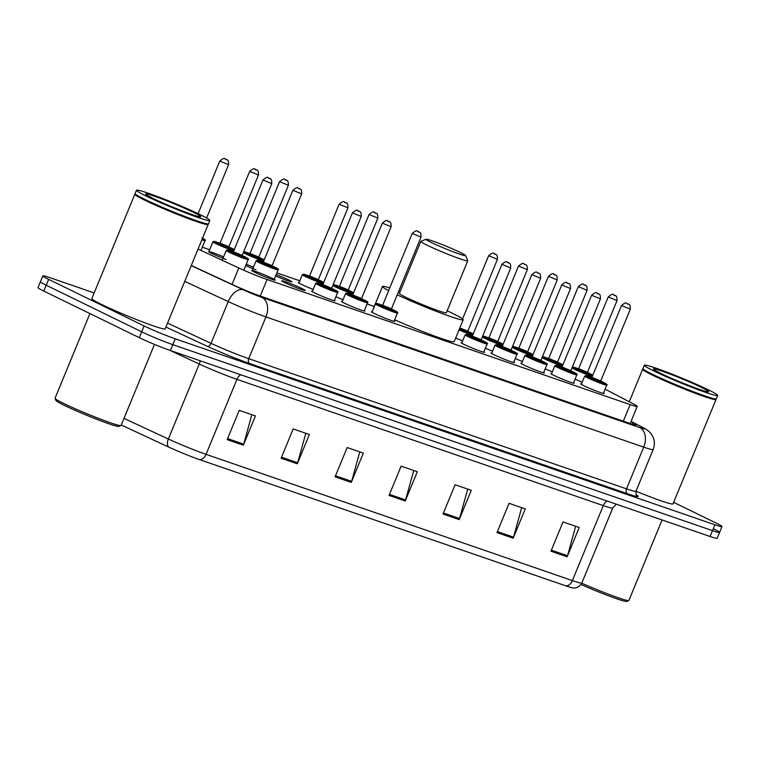 <?xml version="1.0" encoding="UTF-8"?>
<svg xmlns="http://www.w3.org/2000/svg" width="760" height="760" viewBox="0 0 760 760"><rect width="100%" height="100%" fill="white"/><g stroke="black" fill="none" stroke-linecap="round" stroke-linejoin="round"><path stroke-width="1.14" d="M573.619 382.641A12.692 0.779 -157.6 0 1 574.256 383.192A12.692 0.779 -157.6 0 1 566.646 380.836A12.692 0.779 -157.6 0 1 553.878 375.373A12.692 0.779 -157.6 0 1 550.781 373.512A12.692 0.779 -157.6 0 1 551.617 373.568M543.723 372.334A12.692 0.779 -157.6 0 1 544.359 372.884A12.692 0.779 -157.6 0 1 536.75 370.528A12.692 0.779 -157.6 0 1 523.982 365.075A12.692 0.779 -157.6 0 1 520.885 363.213A12.692 0.779 -157.6 0 1 521.721 363.261M513.827 362.035A12.692 0.779 -157.6 0 1 514.463 362.587A12.692 0.779 -157.6 0 1 506.853 360.231A12.692 0.779 -157.6 0 1 494.086 354.768A12.692 0.779 -157.6 0 1 490.979 352.906A12.692 0.779 -157.6 0 1 491.815 352.963M483.93 351.728A12.692 0.779 -157.6 0 1 484.557 352.279A12.692 0.779 -157.6 0 1 476.957 349.923A12.692 0.779 -157.6 0 1 464.189 344.47A12.692 0.779 -157.6 0 1 461.082 342.608A12.692 0.779 -157.6 0 1 461.918 342.655M394.231 320.824A12.692 0.779 -157.6 0 1 394.867 321.375A12.692 0.779 -157.6 0 1 387.258 319.019A12.692 0.779 -157.6 0 1 374.49 313.557A12.692 0.779 -157.6 0 1 371.393 311.695A12.692 0.779 -157.6 0 1 372.229 311.752M364.334 310.517A12.692 0.779 -157.6 0 1 364.971 311.068A12.692 0.779 -157.6 0 1 357.361 308.712A12.692 0.779 -157.6 0 1 344.594 303.259A12.692 0.779 -157.6 0 1 341.497 301.397A12.692 0.779 -157.6 0 1 342.332 301.445M334.438 300.219A12.692 0.779 -157.6 0 1 335.074 300.77A12.692 0.779 -157.6 0 1 327.465 298.404A12.692 0.779 -157.6 0 1 314.697 292.952A12.692 0.779 -157.6 0 1 311.591 291.089A12.692 0.779 -157.6 0 1 312.426 291.147M302.072 288.601A12.692 0.779 -157.6 0 1 305.168 290.462A12.692 0.779 -157.6 0 1 297.569 288.106A12.692 0.779 -157.6 0 1 284.8 282.653A12.692 0.779 -157.6 0 1 281.694 280.791A12.692 0.779 -157.6 0 1 289.303 283.147A12.692 0.779 -157.6 0 1 302.072 288.601M272.175 278.293A12.692 0.779 -157.6 0 1 275.272 280.165A12.692 0.779 -157.6 0 1 267.672 277.799A12.692 0.779 -157.6 0 1 254.904 272.346A12.692 0.779 -157.6 0 1 251.797 270.484A12.692 0.779 -157.6 0 1 259.407 272.84A12.692 0.779 -157.6 0 1 272.175 278.293M603.525 392.939A12.692 0.779 -157.6 0 1 604.153 393.49A12.692 0.779 -157.6 0 1 596.543 391.134A12.692 0.779 -157.6 0 1 583.784 385.681A12.692 0.779 -157.6 0 1 580.678 383.819A12.692 0.779 -157.6 0 1 581.514 383.866M226.109 259.483A12.692 0.779 -157.6 0 1 211.707 253.412A12.692 0.779 -157.6 0 1 208.601 251.55A12.692 0.779 -157.6 0 1 223.544 256.899M256.006 269.791A12.692 0.779 -157.6 0 1 245.708 265.61M276.155 274.569A12.692 0.779 -157.6 0 1 288.772 279.974A12.692 0.779 -157.6 0 1 291.878 281.837A12.692 0.779 -157.6 0 1 275.604 275.909M313.158 289.389A12.692 0.779 -157.6 0 1 301.397 284.326A12.692 0.779 -157.6 0 1 298.3 282.463A12.692 0.779 -157.6 0 1 299.136 282.511M343.055 299.687A12.692 0.779 -157.6 0 1 335.873 296.723M522.443 361.513A12.692 0.779 -157.6 0 1 515.261 358.54M552.339 371.811A12.692 0.779 -157.6 0 1 545.167 368.847M492.546 351.205A12.692 0.779 -157.6 0 1 485.365 348.241M462.64 340.908A12.692 0.779 -157.6 0 1 455.667 338.029M582.236 382.118A12.692 0.779 -157.6 0 1 575.063 379.154M198.065 249.052L238.802 267.985A23.807 1.454 22.4 0 0 267.073 279.499L630.144 404.615A23.807 1.454 22.4 0 0 637.241 406.41A23.807 1.454 22.4 0 0 633.764 404.092L605.093 389.139M374.272 306.47L367.033 303.971M299.839 280.82L276.849 272.897M209.646 249.736L202.293 247.199M246.249 264.271A12.692 0.779 -157.6 0 1 253.441 267.206M673.635 502.331L716.186 523.089A23.807 1.454 -157.6 0 1 722 526.575A23.807 1.454 -157.6 0 1 714.913 524.78L175.237 338.808A23.807 1.454 -157.6 0 1 144.125 325.954L48.649 279.376A23.807 1.454 -157.6 0 1 42.826 275.88A23.807 1.454 -157.6 0 1 49.922 277.675L94.164 292.923M722 526.575L719.587 532.437A23.807 1.454 -157.6 0 1 712.5 530.642L172.814 344.669A23.807 1.454 -157.6 0 1 141.711 331.806L46.236 285.228A23.807 1.454 -157.6 0 1 40.413 281.741A23.807 1.454 -157.6 0 0 46.236 285.228L141.711 331.806A23.807 1.454 -157.6 0 0 172.814 344.669L712.5 530.642A23.807 1.454 -157.6 0 0 719.587 532.437A23.807 1.454 -157.6 0 0 713.764 528.941M191.311 265.449L233.462 285.048A23.807 1.454 22.4 0 0 261.734 296.552L629.166 423.177A23.807 1.454 22.4 0 0 636.262 424.963A23.807 1.454 22.4 0 0 632.785 422.655L630.942 421.686M199.566 459.629A7.932 5.51 -71 0 0 206.045 454.347L572.385 580.592A31.739 1.938 22.4 0 0 581.837 582.986C578.265 589.2 572.841 587.993 572.992 587.927A26.03 1.586 -157.6 0 1 565.906 585.875L199.566 459.629A26.03 1.586 -157.6 0 1 168.653 447.051L121.248 425.011M719.587 532.437L717.174 538.289A23.807 1.454 -157.6 0 1 710.077 536.503L170.401 350.522A23.807 1.454 -157.6 0 1 139.298 337.668L43.814 291.089A23.807 1.454 -157.6 0 1 38 287.594L42.826 275.88M281.124 458.223L293.189 428.934L309.387 434.52L297.312 463.809L281.124 458.223M227.155 439.631L239.229 410.343L255.417 415.919L243.342 445.208L227.155 439.631M443.023 514.017L455.097 484.728L471.285 490.314L459.211 519.602L443.023 514.017M496.992 532.617L509.067 503.329L525.255 508.906L513.181 538.194L496.992 532.617M550.962 551.218L563.027 521.93L579.225 527.506L567.15 556.795L550.962 551.218M335.084 476.824L347.159 447.535L363.346 453.112L351.281 482.401L335.084 476.824M389.053 495.425L401.128 466.137L417.316 471.713L405.241 501.001L389.053 495.425M413.744 470.478L405.602 499.956A6.346 4.408 109 0 1 405.241 501.001M359.784 451.887L351.633 481.355A6.346 4.408 109 0 1 351.281 482.401M575.653 526.271L567.511 555.75A6.346 4.408 109 0 1 567.15 556.795M521.683 507.68L513.542 537.149A6.346 4.408 109 0 1 513.181 538.194M467.713 489.079L459.572 518.558A6.346 4.408 109 0 1 459.211 519.602M251.845 414.684L243.703 444.163A6.346 4.408 109 0 1 243.342 445.208M305.815 433.285L297.673 462.764A6.346 4.408 109 0 1 297.312 463.809M715.872 399.019L716.005 399.342A39.672 2.422 -157.6 0 1 716.024 399.503A39.672 2.422 -157.6 0 1 692.255 392.141A39.672 2.422 -157.6 0 1 652.356 375.088A39.672 2.422 -157.6 0 1 642.656 369.265A39.672 2.422 -157.6 0 1 642.789 369.16L643.112 369.027M717.678 395.476L716.319 398.772A39.672 2.422 -157.6 0 1 716.195 398.876L715.683 399.095A39.282 2.394 -157.6 0 1 691.23 391.286A39.282 2.394 -157.6 0 1 652.774 374.813A39.282 2.394 -157.6 0 1 643.188 369.217L642.969 368.704A39.672 2.422 -157.6 0 1 642.96 368.534L644.318 365.237A39.672 2.422 -157.6 0 1 668.087 372.609A39.672 2.422 -157.6 0 1 707.987 389.661A39.672 2.422 -157.6 0 1 717.678 395.476A39.672 2.422 -157.6 0 1 693.918 388.113A39.672 2.422 -157.6 0 1 654.018 371.06A39.672 2.422 -157.6 0 1 644.318 365.237M716.195 398.876A39.672 2.422 -157.6 0 1 691.505 391.001A39.672 2.422 -157.6 0 1 652.659 374.357A39.672 2.422 -157.6 0 1 642.969 368.704M716.024 399.503L673.008 503.851A39.672 2.422 -157.6 0 1 635.996 491.216M662.083 519.964L628.9 600.457A35.711 2.175 -157.6 0 1 628.786 600.561A35.711 2.175 -157.6 0 1 581.751 583.177M628.786 600.561L626.725 601.417A34.124 2.08 -157.6 0 1 581.029 584.478M431.224 242.44A21.422 1.311 -157.6 0 1 426.056 239.238A21.422 1.311 -157.6 0 1 439.394 243.494A21.422 1.311 -157.6 0 1 460.37 252.481A21.422 1.311 -157.6 0 1 465.595 255.531A21.422 1.311 -157.6 0 1 453.33 251.855A21.422 1.311 -157.6 0 1 431.224 242.44M465.595 255.531L467.751 260.69A25.393 1.548 -157.6 0 1 467.761 260.794A25.393 1.548 -157.6 0 1 452.551 256.082A25.393 1.548 -157.6 0 1 427.015 245.166A25.393 1.548 -157.6 0 1 420.812 241.442A25.393 1.548 -157.6 0 1 420.888 241.376L426.056 239.238M420.812 241.442L399.38 293.436A25.393 1.548 22.4 0 0 405.584 297.16A25.393 1.548 22.4 0 0 431.119 308.066A25.393 1.548 22.4 0 0 446.329 312.787L467.761 260.794M388.664 290.605A43.643 2.66 -157.6 0 1 382.508 286.473A43.643 2.66 -157.6 0 1 389.785 287.888M398.829 290.938A43.643 2.66 -157.6 0 1 400.206 291.431M447.155 310.783A43.643 2.66 -157.6 0 1 452.542 313.338A43.643 2.66 -157.6 0 1 463.21 319.741A43.643 2.66 -157.6 0 1 439.641 312.616A43.643 2.66 -157.6 0 1 397.233 294.813M373.492 308.674A43.643 2.66 -157.6 0 1 373.454 308.446L382.508 286.473M463.21 319.741L454.147 341.705A43.643 2.66 -157.6 0 1 394.668 319.76M154.48 344.403L121.068 425.457A35.711 2.175 -157.6 0 1 120.954 425.552L118.892 426.408A34.124 2.08 -157.6 0 1 97.651 419.634A34.124 2.08 -157.6 0 1 64.248 405.317A34.124 2.08 -157.6 0 1 55.917 400.453L55.053 398.392A35.711 2.175 -157.6 0 1 55.043 398.24L89.936 313.585M120.954 425.552A35.711 2.175 -157.6 0 1 98.724 418.456A35.711 2.175 -157.6 0 1 63.764 403.484A35.711 2.175 -157.6 0 1 55.053 398.392M208.041 224.01L208.173 224.333A39.672 2.422 -157.6 0 1 208.183 224.504A39.672 2.422 -157.6 0 1 184.423 217.132A39.672 2.422 -157.6 0 1 144.523 200.079A39.672 2.422 -157.6 0 1 134.824 194.266A39.672 2.422 -157.6 0 1 134.947 194.151L135.27 194.018M208.183 224.504L165.177 328.842A39.672 2.422 -157.6 0 1 141.407 321.48A39.672 2.422 -157.6 0 1 101.517 304.427A39.672 2.422 -157.6 0 1 91.817 298.604L134.824 194.266M209.845 220.476L208.487 223.773A39.672 2.422 -157.6 0 1 208.364 223.877L207.85 224.095A39.282 2.394 -157.6 0 1 183.398 216.286A39.282 2.394 -157.6 0 1 144.941 199.814A39.282 2.394 -157.6 0 1 135.356 194.208L135.137 193.695A39.672 2.422 -157.6 0 1 135.128 193.534L136.486 190.237A39.672 2.422 -157.6 0 1 160.246 197.6A39.672 2.422 -157.6 0 1 200.146 214.652A39.672 2.422 -157.6 0 1 209.845 220.476A39.672 2.422 -157.6 0 1 186.076 213.104A39.672 2.422 -157.6 0 1 146.177 196.052A39.672 2.422 -157.6 0 1 136.486 190.237M208.364 223.877A39.672 2.422 -157.6 0 1 183.663 215.992A39.672 2.422 -157.6 0 1 144.827 199.348A39.672 2.422 -157.6 0 1 135.137 193.695M623.323 421.163L630.144 404.615M260.262 296.039L267.073 279.499M232.047 284.382L238.802 267.985M636.414 494.903A35.711 2.175 -157.6 0 1 627.503 493.734L249.708 363.546A35.711 2.175 -157.6 0 1 207.299 346.284L165.917 327.047M714.913 524.78L710.077 536.503M48.649 279.376L43.814 291.089M144.125 325.954L139.298 337.668M175.237 338.808L170.401 350.522M635.977 491.255L653.182 449.512A31.739 1.938 -157.6 0 1 643.73 447.127L626.525 488.861A31.739 1.938 22.4 0 0 635.977 491.255C636.006 494.522 636.234 495.833 636.661 495.178L636.661 495.178M191.235 265.62L243.181 289.769A15.874 0.969 22.4 0 0 262.029 297.435L639.825 427.623A15.874 11.02 109 0 1 643.73 447.127L265.933 316.93A31.739 1.938 -157.6 0 1 228.237 301.587L211.033 343.33A31.739 1.938 22.4 0 0 248.729 358.673L626.525 488.861A3.971 2.755 -71 0 0 627.503 493.734M243.181 289.769A15.874 9.291 -65.1 0 0 228.237 301.587L184.746 281.371M167.542 323.114L211.033 343.33A3.971 2.318 114.9 0 1 207.299 346.284M262.029 297.435A15.874 11.02 109 0 1 265.933 316.93L248.729 358.673A3.971 2.755 -71 0 0 249.708 363.546M639.825 427.623A15.874 0.969 22.4 0 0 642.228 427.281L631.038 421.439M642.228 427.281A15.874 13.12 -62.4 0 1 643.539 427.861L631.075 421.353M632.168 424.166L632.785 422.655M581.837 582.986L612.74 508.003A31.739 1.938 -157.6 0 1 603.288 505.609L572.385 580.592A7.932 5.51 109 0 1 565.906 585.875M168.653 447.051A7.932 4.645 -65.1 0 1 168.35 439.005A31.739 1.938 22.4 0 0 206.045 454.347L236.949 379.363A31.739 1.938 -157.6 0 1 199.253 364.021L169.641 350.255M123.984 418.38L168.35 439.005L199.253 364.021A7.932 4.645 114.9 0 0 200.118 360.762M607.097 501.011A7.932 5.51 109 0 0 603.288 505.609L236.949 379.363A7.932 5.51 109 0 1 240.768 374.765M389.481 494.399L405.602 499.956M443.441 513L459.572 518.558M497.411 531.591L513.542 537.149M551.38 550.192L567.511 555.75M335.512 475.798L351.633 481.355M281.542 457.206L297.673 462.764M227.572 438.605L243.703 444.163M660.706 373.369A29.839 1.824 -157.6 0 1 662.302 371.231A29.839 1.824 -157.6 0 1 701.299 387.353A29.839 1.824 -157.6 0 1 699.703 389.481A29.839 1.824 -157.6 0 1 660.706 373.369M152.874 198.36A29.839 1.824 -157.6 0 1 154.46 196.232A29.839 1.824 -157.6 0 1 193.458 212.344A29.839 1.824 -157.6 0 1 191.862 214.482A29.839 1.824 -157.6 0 1 152.874 198.36M592.325 376.38A11.903 0.722 -157.6 0 1 574.341 369.18A11.903 0.722 -157.6 0 1 571.966 367.916M572.385 366.899L578.55 368.856A11.105 0.674 22.4 0 0 575.187 368.638A11.105 0.674 22.4 0 0 585.238 372.979A11.105 0.674 22.4 0 0 592.686 375.506M592.8 375.221A11.105 0.674 22.4 0 0 590.292 373.844A11.105 0.674 22.4 0 0 587.394 372.495L592.809 375.202M587.556 373.084L578.958 369.94L586.425 372.505M579.633 369.673L577.961 369.16L578.645 368.695L587.442 372.324L587.603 373.141L586.473 372.523M608.218 296.932C614.935 291.441 612.731 296.162 614.897 295.365C614.935 296.39 617.063 293.911 617.025 300.561L608.218 296.932L578.645 368.695M613.586 294.899L614.669 295.269L613.586 294.899M562.428 366.073A11.903 0.722 -157.6 0 1 544.445 358.881A11.903 0.722 -157.6 0 1 542.07 357.618M542.488 356.601L548.653 358.549A11.105 0.674 22.4 0 0 545.29 358.33A11.105 0.674 22.4 0 0 555.341 362.672A11.105 0.674 22.4 0 0 562.789 365.199M562.903 364.923A11.105 0.674 22.4 0 0 560.395 363.546A11.105 0.674 22.4 0 0 557.498 362.197L562.913 364.895M557.65 362.786L549.062 359.632L556.529 362.197M549.736 359.375L548.055 358.863L548.739 358.387L557.545 362.016L557.697 362.834L556.577 362.226M578.322 286.634C585.038 281.143 582.825 285.855 585 285.066C585.038 286.083 587.157 283.603 587.119 290.263L578.322 286.634L548.739 358.387M583.689 284.601L584.772 284.971L583.689 284.601M532.532 355.775A11.903 0.722 -157.6 0 1 514.548 348.574A11.903 0.722 -157.6 0 1 512.173 347.31M518.757 348.251A11.105 0.674 22.4 0 0 515.385 348.033A11.105 0.674 22.4 0 0 525.436 352.374A11.105 0.674 22.4 0 0 532.893 354.901M533.007 354.616A11.105 0.674 22.4 0 0 530.499 353.238A11.105 0.674 22.4 0 0 527.601 351.889L533.017 354.597M527.753 352.478L519.165 349.334L526.633 351.899M519.84 349.068L518.158 348.555L518.842 348.089L527.649 351.719L527.801 352.526L526.68 351.918M548.425 276.327C555.142 270.835 552.928 275.557 555.104 274.759C555.142 275.785 557.26 273.305 557.222 279.955L548.425 276.327L518.842 348.089M553.793 274.293L554.876 274.664L553.793 274.293M502.635 345.467A11.903 0.722 -157.6 0 1 484.652 338.276A11.903 0.722 -157.6 0 1 482.277 337.012M482.695 335.996L488.861 337.944A11.105 0.674 22.4 0 0 485.488 337.725A11.105 0.674 22.4 0 0 495.539 342.066A11.105 0.674 22.4 0 0 502.987 344.594M503.111 344.318A11.105 0.674 22.4 0 0 500.603 342.94A11.105 0.674 22.4 0 0 497.705 341.591L503.12 344.29M497.857 342.18L489.269 339.026L496.736 341.591M489.934 338.77L488.262 338.257L488.946 337.782L497.752 341.411L497.904 342.228L496.774 341.61M518.519 266.028C525.236 260.537 523.032 265.249 525.207 264.461C525.245 265.477 527.364 262.998 527.326 269.658L518.519 266.028L488.946 337.782M523.896 263.995L524.97 264.366L523.896 263.995M472.729 335.16A11.903 0.722 -157.6 0 1 459.012 329.925M459.334 329.147A11.105 0.674 22.4 0 0 473.09 334.295M473.214 334.01A11.105 0.674 22.4 0 0 470.706 332.633A11.105 0.674 22.4 0 0 467.799 331.284L473.214 333.991M460.037 328.462L466.839 331.284M459.809 327.978L467.856 331.113L468.008 331.92L466.877 331.312M488.623 255.721C495.339 250.23 493.135 254.951 495.311 254.153C495.349 255.179 497.467 252.69 497.429 259.35L488.623 255.721L462.583 318.905M494 253.688L495.073 254.058L494 253.688M467.96 331.873L459.477 328.776M353.144 293.949A11.903 0.722 -157.6 0 1 335.16 286.757A11.903 0.722 -157.6 0 1 332.785 285.494M333.203 284.477L339.368 286.425A11.105 0.674 22.4 0 0 335.996 286.216A11.105 0.674 22.4 0 0 346.047 290.548A11.105 0.674 22.4 0 0 353.505 293.084M353.618 292.799A11.105 0.674 22.4 0 0 351.11 291.422A11.105 0.674 22.4 0 0 348.213 290.073L353.628 292.78M348.365 290.662L339.777 287.517L347.244 290.073M340.452 287.251L338.77 286.738L339.454 286.273L348.26 289.902L348.412 290.709L347.291 290.101M369.037 214.51C375.753 209.019 373.54 213.74 375.715 212.942C375.753 213.968 377.872 211.48 377.834 218.139L369.037 214.51L339.454 286.273M374.404 212.477L375.487 212.847L374.404 212.477M323.247 283.651A11.903 0.722 -157.6 0 1 305.263 276.459A11.903 0.722 -157.6 0 1 302.347 274.712L298.927 283.014M302.347 274.712L303.497 274.189L309.472 276.127A11.105 0.674 22.4 0 0 306.099 275.909A11.105 0.674 22.4 0 0 316.151 280.25A11.105 0.674 22.4 0 0 323.599 282.777M323.722 282.492A11.105 0.674 22.4 0 0 321.214 281.115A11.105 0.674 22.4 0 0 318.316 279.765L323.731 282.473M318.469 280.364L309.88 277.21L317.347 279.775M310.545 276.953L308.873 276.431L309.558 275.966L318.364 279.594L318.516 280.411L317.385 279.794M339.131 204.202C345.847 198.721 343.644 203.433 345.819 202.644C345.857 203.661 347.976 201.181 347.938 207.832L339.131 204.202L309.558 275.966M344.508 202.169L345.581 202.549L344.508 202.169M263.682 261.098A11.903 0.722 -157.6 0 1 245.698 253.906A11.903 0.722 -157.6 0 1 243.323 252.633M243.741 251.617L249.907 253.574A11.105 0.674 22.4 0 0 246.544 253.355A11.105 0.674 22.4 0 0 256.595 257.697A11.105 0.674 22.4 0 0 264.043 260.224M264.157 259.939A11.105 0.674 22.4 0 0 261.649 258.562A11.105 0.674 22.4 0 0 258.751 257.212L264.166 259.92M258.913 257.801L250.325 254.657L257.792 257.222M250.99 254.391L249.318 253.878L250.002 253.412L258.799 257.041L258.96 257.858L257.83 257.241M279.576 181.649C286.292 176.159 284.088 180.88 286.254 180.091C286.292 181.108 288.42 178.629 288.382 185.278L279.576 181.649L250.002 253.412M284.943 179.616L286.026 179.987L284.943 179.616M233.785 250.791A11.903 0.722 -157.6 0 1 215.802 243.599A11.903 0.722 -157.6 0 1 212.895 241.851L208.914 251.512M212.895 241.851L214.035 241.338L220.01 243.266A11.105 0.674 22.4 0 0 216.648 243.048A11.105 0.674 22.4 0 0 226.698 247.389A11.105 0.674 22.4 0 0 234.146 249.926M234.26 249.641A11.105 0.674 22.4 0 0 231.752 248.263A11.105 0.674 22.4 0 0 228.855 246.915L234.27 249.612M229.007 247.503L220.419 244.359L227.886 246.915M221.093 244.093L219.412 243.58L220.096 243.105L228.902 246.734L229.064 247.551L227.934 246.943M249.679 171.351C256.395 165.861 254.191 170.572 256.358 169.784C256.395 170.8 258.523 168.321 258.485 174.98L249.679 171.351L220.096 243.105M255.047 169.318L256.13 169.689L255.047 169.318M201.903 237.975C205.076 239.552 206.102 240.435 205 240.625A11.903 0.722 -157.6 0 1 201.856 239.856M202.189 239.058A11.105 0.674 22.4 0 0 202.502 238.279M219.782 161.044C226.499 155.553 224.285 160.274 226.461 159.476C226.499 160.502 228.618 158.023 228.579 164.673L219.782 161.044L198.094 213.664M225.15 159.011L226.233 159.381L225.15 159.011M587.642 377.815A11.903 0.722 -157.6 0 1 584.734 376.067L586.14 375.592L591.85 377.483A11.105 0.674 22.4 0 0 588.477 377.264A11.105 0.674 22.4 0 0 603.003 383.268A11.105 0.674 22.4 0 0 603.592 382.47A11.105 0.674 22.4 0 0 600.694 381.121L603.639 382.489C606.803 384.066 607.839 384.949 606.736 385.139A11.903 0.722 -157.6 0 1 599.611 382.926A11.903 0.722 -157.6 0 1 587.642 377.815M600.846 381.719L592.258 378.565L599.725 381.13M600.742 380.95L630.315 309.187L621.519 305.558L591.936 377.321L600.742 380.95L600.894 381.767L599.764 381.149M627.969 303.905L626.886 303.525L627.969 303.905M557.745 367.507A11.903 0.722 -157.6 0 1 554.828 365.759L556.244 365.284L561.953 367.175A11.105 0.674 22.4 0 0 558.581 366.966A11.105 0.674 22.4 0 0 573.097 372.96A11.105 0.674 22.4 0 0 573.695 372.172A11.105 0.674 22.4 0 0 570.788 370.823L573.743 372.191C576.906 373.768 577.942 374.642 576.84 374.832A11.903 0.722 -157.6 0 1 569.715 372.628A11.903 0.722 -157.6 0 1 557.745 367.507M570.95 371.412L562.362 368.267L569.829 370.823M570.846 370.652L600.419 298.889L591.612 295.26L562.039 367.023L570.846 370.652L570.997 371.459L569.867 370.851M598.063 293.598L596.989 293.227L598.063 293.598M527.839 357.209A11.903 0.722 -157.6 0 1 524.932 355.462L526.347 354.986L532.057 356.877A11.105 0.674 22.4 0 0 528.684 356.659A11.105 0.674 22.4 0 0 543.2 362.662A11.105 0.674 22.4 0 0 543.799 361.865A11.105 0.674 22.4 0 0 540.892 360.515L543.846 361.883C547.01 363.46 548.045 364.344 546.943 364.534A11.903 0.722 -157.6 0 1 539.809 362.32A11.903 0.722 -157.6 0 1 527.839 357.209M541.053 361.104L532.466 357.96L539.933 360.525M540.939 360.344L570.522 288.581L561.716 284.952L532.142 356.716L540.939 360.344L541.101 361.161L539.971 360.544M568.167 283.299L567.093 282.919L568.167 283.299M497.942 346.902A11.903 0.722 -157.6 0 1 495.036 345.154L496.442 344.679L502.151 346.57A11.105 0.674 22.4 0 0 498.788 346.36A11.105 0.674 22.4 0 0 513.304 352.355A11.105 0.674 22.4 0 0 513.893 351.566A11.105 0.674 22.4 0 0 510.995 350.217L513.94 351.585C517.114 353.162 518.149 354.036 517.047 354.226A11.903 0.722 -157.6 0 1 509.912 352.013A11.903 0.722 -157.6 0 1 497.942 346.902M511.157 350.806L502.569 347.662L510.036 350.217M511.043 350.047L540.626 278.284L531.819 274.654L502.246 346.417L511.043 350.047L511.204 350.854L510.074 350.246M538.27 272.992L537.187 272.622L538.27 272.992M468.046 336.604A11.903 0.722 -157.6 0 1 465.139 334.856L466.545 334.381L472.255 336.272A11.105 0.674 22.4 0 0 468.891 336.053A11.105 0.674 22.4 0 0 483.408 342.057A11.105 0.674 22.4 0 0 483.997 341.259A11.105 0.674 22.4 0 0 481.099 339.91L484.044 341.278C487.217 342.855 488.252 343.738 487.15 343.928A11.903 0.722 -157.6 0 1 480.016 341.715A11.903 0.722 -157.6 0 1 468.046 336.604M481.26 340.499L472.663 337.354L480.13 339.919M481.147 339.739L510.729 267.976L501.923 264.347L472.34 336.11L481.147 339.739L481.308 340.556L480.177 339.938M508.373 262.684L507.291 262.314L508.373 262.684M378.356 305.691A11.903 0.722 -157.6 0 1 375.44 303.943L376.856 303.468L382.565 305.358A11.105 0.674 22.4 0 0 379.192 305.14A11.105 0.674 22.4 0 0 393.709 311.144A11.105 0.674 22.4 0 0 394.307 310.356A11.105 0.674 22.4 0 0 391.4 309.006L394.354 310.374C397.518 311.942 398.553 312.825 397.452 313.015A11.903 0.722 -157.6 0 1 390.327 310.802A11.903 0.722 -157.6 0 1 378.356 305.691M391.562 309.595L382.974 306.441L390.44 309.006M391.457 308.826L421.03 237.072L412.224 233.443L382.651 305.197L391.457 308.826L391.609 309.643L390.478 309.026M418.674 231.781L417.601 231.41L418.674 231.781M348.45 295.383A11.903 0.722 -157.6 0 1 345.543 293.645L346.959 293.17L352.668 295.051A11.105 0.674 22.4 0 0 349.296 294.842A11.105 0.674 22.4 0 0 363.812 300.837A11.105 0.674 22.4 0 0 364.41 300.048A11.105 0.674 22.4 0 0 361.503 298.699L364.458 300.067C367.622 301.644 368.657 302.527 367.555 302.708A11.903 0.722 -157.6 0 1 360.42 300.504A11.903 0.722 -157.6 0 1 348.45 295.383M361.665 299.288L353.077 296.144L360.544 298.699M361.551 298.528L391.134 226.765L382.327 223.136L352.754 294.899L361.551 298.528L361.712 299.335L360.582 298.727M388.778 221.473L387.704 221.103L388.778 221.473M334.229 300.713L337.659 292.41A11.903 0.722 -157.6 0 1 330.524 290.197A11.903 0.722 -157.6 0 1 318.554 285.085A11.903 0.722 -157.6 0 1 315.647 283.337L317.053 282.863L322.762 284.753A11.105 0.674 22.4 0 0 319.399 284.534A11.105 0.674 22.4 0 0 333.916 290.538A11.105 0.674 22.4 0 0 334.505 289.74A11.105 0.674 22.4 0 0 331.607 288.401M331.769 288.99L323.18 285.836L330.647 288.401M331.654 288.22L361.238 216.467L352.431 212.838L322.858 284.591L331.654 288.22L331.816 289.037L330.685 288.42M358.881 211.175L357.798 210.805L358.881 211.175M258.998 262.533A11.903 0.722 -157.6 0 1 256.091 260.784L257.498 260.309L263.207 262.2A11.105 0.674 22.4 0 0 259.834 261.981A11.105 0.674 22.4 0 0 274.36 267.985A11.105 0.674 22.4 0 0 274.949 267.188A11.105 0.674 22.4 0 0 272.051 265.838L274.997 267.206C278.169 268.784 279.195 269.667 278.094 269.857A11.903 0.722 -157.6 0 1 270.969 267.644A11.903 0.722 -157.6 0 1 258.998 262.533M272.203 266.437L263.615 263.283L271.082 265.848M272.099 265.667L301.673 193.905L292.875 190.275L263.292 262.038L272.099 265.667L272.251 266.484L271.13 265.867M299.326 188.623L298.243 188.243L299.326 188.623M229.102 252.225A11.903 0.722 -157.6 0 1 226.195 250.477L227.601 250.002L233.31 251.892A11.105 0.674 22.4 0 0 229.938 251.683A11.105 0.674 22.4 0 0 244.454 257.678A11.105 0.674 22.4 0 0 245.052 256.889A11.105 0.674 22.4 0 0 242.155 255.541L245.1 256.909C248.263 258.485 249.299 259.359 248.197 259.549A11.903 0.722 -157.6 0 1 241.072 257.345A11.903 0.722 -157.6 0 1 229.102 252.225M242.307 256.13L233.719 252.985L242.355 256.177L242.202 255.369L233.396 251.74L262.969 179.977C269.344 174.667 267.387 178.97 269.658 178.41C269.695 179.436 271.814 176.947 271.776 183.607L262.969 179.977M269.42 178.315L268.346 177.945L269.42 178.315M630.183 423.519L637.241 406.41M653.182 449.512C654.892 445.151 654.778 440.847 652.84 436.582L651.491 434.273C649.933 431.936 647.283 429.799 643.539 427.861M612.74 508.003L616.198 504.146M642.656 369.265L629.27 401.755M655.063 370.386L660.934 373.464C674.13 380.152 705.451 392.074 706.781 391.552L706.429 391.562M147.221 195.377L153.102 198.455C166.298 205.152 197.609 217.065 198.949 216.543L198.597 216.552M617.025 300.561L587.442 372.324M587.119 290.263L557.545 362.016M557.222 279.955L527.649 351.719M518.757 348.241L512.591 346.294M527.326 269.658L497.752 341.411M497.429 259.35L467.856 331.113M377.834 218.139L348.26 289.902M347.938 207.832L318.364 279.594M288.382 185.278L258.799 257.041M258.485 174.98L228.902 246.734M228.579 164.673L206.606 217.996M205 240.625L200.972 250.401M621.519 305.558C627.883 300.248 625.926 304.56 628.197 304C628.235 305.016 630.353 302.537 630.315 309.187M584.734 376.067L581.305 384.37M606.736 385.139L603.317 393.442M592.933 378.309L591.251 377.786L591.936 377.321M591.612 295.26C597.987 289.949 596.03 294.253 598.3 293.692C598.339 294.709 600.457 292.229 600.419 298.889M554.828 365.759L551.408 374.062M576.84 374.832L573.42 383.135M563.027 368.001L561.355 367.488L562.039 367.023M561.716 284.952C568.081 279.642 566.133 283.955 568.394 283.394C568.442 284.411 570.561 281.931 570.522 288.581M524.932 355.462L521.512 363.764M546.943 364.534L543.524 372.837M533.13 357.694L531.458 357.181L532.142 356.716M531.819 274.654C538.184 269.344 536.237 273.647 538.498 273.087C538.536 274.103 540.664 271.624 540.626 278.284M495.036 345.154L491.615 353.457M517.047 354.226L513.617 362.529M503.234 347.396L501.562 346.883L502.246 346.417M501.923 264.347C508.288 259.036 506.331 263.349 508.601 262.779C508.639 263.805 510.767 261.326 510.729 267.976M465.139 334.856L461.719 343.159M487.15 343.928L483.721 352.231M473.337 337.088L471.656 336.575L472.34 336.11M412.224 233.443C418.599 228.123 416.641 232.436 418.912 231.876C418.95 232.892 421.068 230.413 421.03 237.072M375.44 303.943L372.02 312.246M397.452 313.015L394.031 321.319M383.638 306.185L381.966 305.672L382.651 305.197M382.327 223.136C388.692 217.825 386.745 222.138 389.006 221.568C389.053 222.594 391.172 220.105 391.134 226.765M345.543 293.645L342.123 301.948M367.555 302.708L364.135 311.02M353.742 295.877L352.07 295.365L352.754 294.899M331.607 288.392L334.552 289.76C337.725 291.337 338.76 292.22 337.659 292.41M352.431 212.838C358.796 207.518 356.849 211.831 359.109 211.27C359.147 212.287 361.276 209.807 361.238 216.467M315.647 283.337L312.227 291.64M323.845 285.579L322.173 285.066L322.858 284.591M292.875 190.275C299.24 184.965 297.284 189.278 299.554 188.718C299.592 189.734 301.71 187.255 301.673 193.905M256.091 260.784L252.111 270.437M278.094 269.857L274.189 279.338M264.29 263.026L262.608 262.504L263.292 262.038M226.195 250.477L222.157 260.252M248.197 259.549L243.789 270.237M271.776 183.607L242.202 255.369M234.393 252.719L232.712 252.206L233.396 251.74"/></g></svg>
